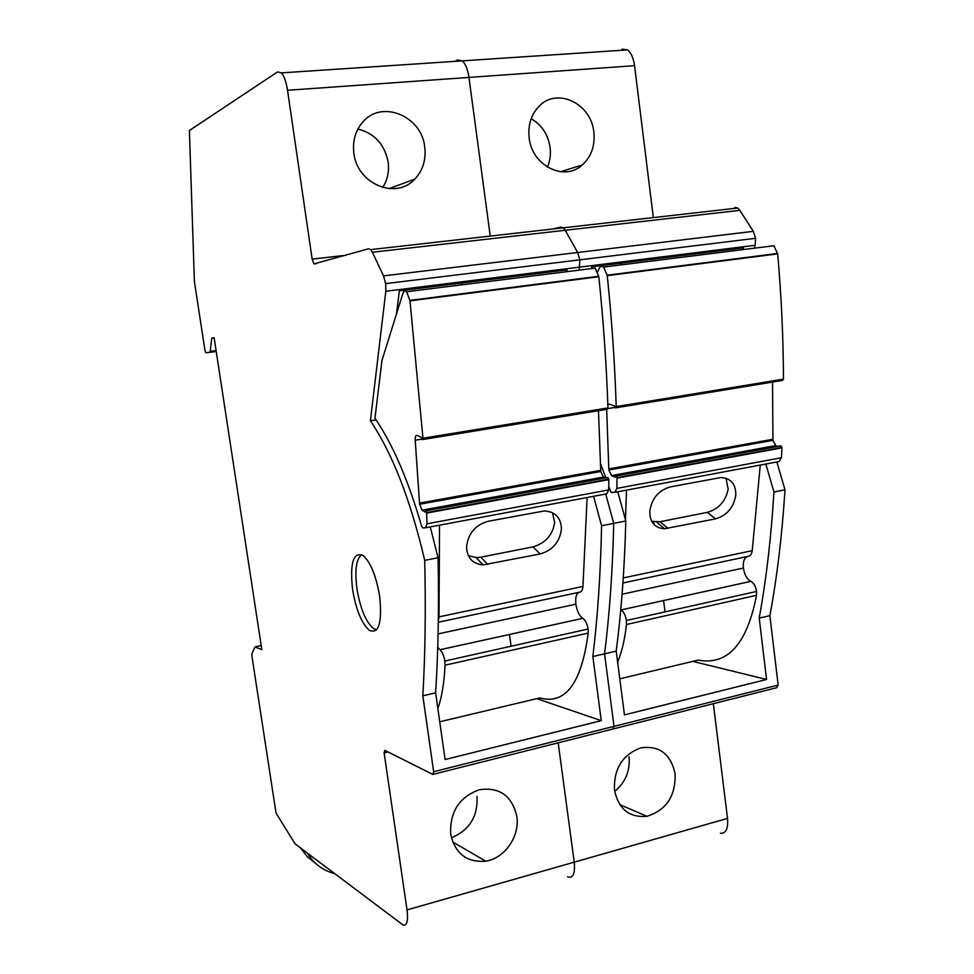 <?xml version="1.0" encoding="UTF-8"?>
<svg xmlns="http://www.w3.org/2000/svg" width="974" height="974" viewBox="0 0 974 974"><rect width="100%" height="100%" fill="white"/><g stroke="black" fill="none" stroke-linecap="round" stroke-linejoin="round"><path stroke-width="1.46" d="M385.826 291.25L370.4 420.792C392.437 453.434 410.541 499.966 424.713 560.367C425.857 609.505 425.224 654.65 422.826 695.801L433.649 771.712L432.809 774.427L384.815 750.345L384.133 752.902L407.022 909.911C408.301 921.051 406.974 926.079 403.053 924.996L295.037 843.825L276.032 813.059L251.889 655.867L251.913 653.834L254.932 647.004L261.811 649.609L214.122 337.71L211.784 338.148L210.08 352.186L205.831 352.771L204.954 350.323L194.398 281.571L189.382 130.528L277.566 71.906L281.437 72.88C284.177 76.094 286.198 81.889 287.525 90.278L312.143 259.121L313.908 263.893L368.525 248.796L370.68 249.624L372.397 252.254L383.512 275.885L385.667 283.617L385.826 291.25L755.142 245.278L755.617 238.289L753.304 231.337L739.85 210.347L737.683 208.034L734.737 207.401M383.512 275.885L577.655 252.497L579.895 259.815L579.104 270.151L579.895 259.815L755.617 238.289M385.667 283.617L579.895 259.815L577.655 252.497L565.224 230.266L739.85 210.347M379.69 596.526C382.271 622.934 378.813 634.208 369.316 630.361C361.598 623.433 356.009 609.761 352.551 589.343C349.8 562.777 353.355 551.515 363.217 555.545C370.741 562.546 376.244 576.206 379.69 596.526M593.58 496.302L601.567 525.741L613.717 523.355L605.731 494.025L613.717 523.355C612.646 570.496 609.59 613.985 604.562 653.822L616.201 651.131C621.388 611.38 624.59 568 625.795 520.993L613.717 523.355C612.646 570.496 609.59 613.985 604.562 653.822L614.01 726.361L612.841 729.039L614.01 726.361L604.562 653.822L592.849 656.525L601.262 720.65L445.094 759.537L435.634 692.843L422.826 695.801M407.022 909.911L574.222 862.173L558.199 742.809L574.222 862.173C575.232 872.887 573.333 877.878 568.536 877.148L567.598 876.734M281.437 72.88L462.321 60.863L457.573 59.998L462.321 60.863C465.548 63.894 467.764 69.41 468.957 77.421L634.561 65.672C633.477 58.014 631.115 52.754 627.5 49.893L622.033 49.126M490.239 236.073L468.957 77.421L490.239 236.073M370.68 249.624L563.252 227.806L560.659 227.076L563.252 227.806L565.224 230.266L577.655 252.497L753.304 231.337M370.4 420.792L376.074 419.904M396.479 314.005L399.377 290.812L567.014 269.883L566.649 271.709M424.713 560.367L438.069 557.749C439.043 606.741 438.239 651.776 435.634 692.843M430.252 526.91L438.069 557.749M450.682 834.17C449.72 811.866 459.253 797.049 479.293 789.731C499.528 786.846 512.032 795.734 516.817 816.382C520.006 836.228 504.739 858.386 485.685 861.174C466.838 862.696 455.175 853.687 450.682 834.17M211.784 338.148L214.146 337.844M353.891 153.271C352.442 141.4 355.242 131.186 362.291 122.627C380.907 99.105 421.803 115.663 424.737 147.025C426.198 159.736 422.886 170.438 414.814 179.106C396.114 200.12 357.166 184.135 353.891 153.271M601.567 525.741C600.629 573.004 597.719 616.603 592.849 656.525M461.53 283.057L461.773 284.846M509.463 634.476L511.07 646.237M536.711 698.65L601.262 720.65M451.364 837.75C469.492 830.25 478.027 816.456 476.968 796.391M382.709 187.507C387.53 179.971 389.332 171.497 388.139 162.086C384.633 144.322 374.552 133.304 357.921 129.043M737.683 208.034L563.252 227.806L565.224 230.266L372.397 252.254M560.659 227.076L552.94 228.975M627.5 49.893L462.321 60.863C465.548 63.894 467.764 69.41 468.957 77.421L287.525 90.278M457.573 59.998L454.931 61.362M713.358 703.691L727.517 818.391L574.222 862.173C575.232 872.887 573.333 877.878 568.536 877.148M754.326 248.187L755.142 245.278M776.875 461.956L784.995 489.812C782.11 535.103 777.069 577.046 769.886 615.629L778.153 685.087L776.716 687.717L613.62 728.844M727.517 818.391C728.309 828.716 725.947 833.659 720.431 833.233M653.323 217.592L634.561 65.672M591.462 268.593L591.839 266.791L743.527 247.859L743.04 249.6M617.784 491.773L625.795 520.993M616.201 651.131L624.456 714.879L766.562 679.487L759.209 618.1L769.886 615.629M614.472 790.121C613.681 768.754 622.471 754.667 640.819 747.862C659.374 745.293 670.794 753.937 675.104 773.806C675.725 796.001 666.35 810.161 646.967 816.297C629.435 817.88 618.6 809.151 614.472 790.121M529.15 137.821C527.798 124.915 531.195 114.299 539.365 105.971C557.493 87.088 591.352 103.804 593.836 132.111C595.175 145.686 591.34 156.619 582.355 164.923C564.384 181.882 531.889 165.775 529.15 137.821M765.844 464.026L773.953 491.98L784.995 489.812M773.953 491.98C771.177 537.38 766.258 579.42 759.209 618.1M621.095 263.138L621.315 264.855M653.676 521.857L654.017 524.536M663.598 600.568L665.023 611.879M692.831 661.37L766.562 679.487M614.667 791.375C625.454 782.475 630.239 770.933 629.034 756.725M547.4 167.114C550.054 160.929 550.943 154.33 550.079 147.305C548.045 134.436 541.739 124.891 531.171 118.682M591.315 268.617L595.199 268.13L598.827 276.738C603.466 321.457 606.51 365.189 607.946 407.936L606.985 409.275L422.789 439.53M598.486 410.663L600.739 471.477L603.393 477.065L605.378 477.966M607.374 477.601L608.823 479.159L608.726 489.922L606.79 493.83L425.772 527.75M437.74 647.284L439.98 649.768C442.269 651.728 443.876 655.49 444.814 661.029L445.045 665.193C444.229 682.835 441.831 697.274 437.862 708.512M439.53 525.169L439.006 616.871L438.324 620.828M587.115 497.519L582.963 586.445C582.598 590.037 581.49 591.948 579.64 592.18L438.3 622.252M439.968 649.755L582.793 618.32C579.347 615.933 577.046 611.222 575.878 604.184C575.22 597.768 576.206 593.823 578.836 592.362M439.944 649.743L582.842 618.344C585.435 620.146 587.188 623.713 588.077 629.046L588.186 633.088C581.539 683.395 565.395 705.006 539.779 697.92L439.749 721.807M488.084 521.297C475.02 525.169 467.849 533.849 466.546 547.327C467.264 558.078 472.755 563.922 483.055 564.883L540.168 553.962C552.745 550.249 559.843 541.885 561.45 528.87C560.914 517.644 555.229 511.667 544.393 510.948L488.084 521.297M376.682 629.776L373.273 628.461C365.725 621.741 360.283 608.458 356.922 588.637C354.597 570.009 356.216 558.674 361.78 554.632M552.489 512.714L554.656 522.514C552.672 535.091 545.44 543.212 532.948 546.877L480.839 557.189L487.755 564.457M468.324 555.618L476.176 557.603L480.839 557.189M374.953 418.26L381.942 360.55L402.883 293.478C403.784 290.897 405.038 290.325 406.645 291.75L409.993 300.856L422.959 438.263L422.217 439.627L421.486 437.545L417.213 435.439C415.776 435.074 415.107 436.669 415.216 440.224L419.611 504.252L422.046 510.181L425.2 512.081L425.894 510.802L426.624 512.592L426.989 523.805L425.541 527.798L422.765 527.896L421.645 526.252C408.203 480.012 392.644 444.01 374.953 418.26M769.387 246.3L773.855 245.74L777.69 253.885C781.416 296.498 783.34 338.258 783.461 379.154L782.317 380.469L615.933 407.802M772.54 382.076L772.942 440.309L775.791 445.581L778.031 446.372M780.344 445.946L781.952 447.395L781.452 457.719L779.09 461.542L615.191 492.26M620.755 609.797L621.022 609.943C623.701 611.696 625.478 615.227 626.355 620.511L626.44 624.504C624.845 639.248 621.911 651.801 617.626 662.174M626.501 490.129L625.454 519.58M760.268 465.073L752.232 550.675C751.672 554.145 750.333 556.032 748.19 556.337L622.91 582.988M750.857 581.344L620.974 609.919L750.857 581.344C746.973 579.201 744.477 574.757 743.406 568.037C742.87 561.901 744.148 558.065 747.241 556.544M621.022 609.943L750.905 581.368C753.839 582.988 755.727 586.348 756.554 591.449L756.53 595.321C747.046 644.07 727.578 665.668 698.139 660.104L619.781 678.817M670.234 486.915C658.351 490.494 651.533 498.749 649.755 511.679C649.95 522.393 654.869 528.078 664.511 528.748L715.513 518.862C727.006 515.416 733.775 507.442 735.82 494.938C735.796 483.883 730.768 478.088 720.723 477.552L670.234 486.915M725.983 478.234L728.175 489.106C725.715 501.22 718.775 508.964 707.355 512.361L660.031 521.723L667.957 528.383M651.728 521.37L660.031 521.723M606.68 409.323L608.835 470.004L611.502 475.58L615.264 477.248L616.177 475.994L617.005 478.137L616.859 488.4L614.898 492.308L611.112 492.442L608.774 486.562M605.84 477.881L600.386 463.198M597.646 271.77L598.961 268.848C600.179 266.352 601.737 265.756 603.624 267.071L607.265 275.654C611.855 320.276 614.837 363.923 616.213 406.584L615.239 407.911L614.46 405.951L609.347 404.125L607.825 404.466M334.52 873.544C322.857 870.525 313.847 863.743 307.492 853.2M315.539 863.317L307.285 856.718L300.82 848.184M433.649 771.712L778.153 685.087M433.43 774.269L612.841 729.039M384.133 752.902L388.029 751.952M255.249 646.821L261.19 645.579M210.445 351.334L216.094 350.579M210.08 352.186L216.216 351.371M206.038 352.844L216.228 351.48M312.143 259.121L345.88 255.273M439.006 616.871L582.963 586.445M438.081 633.904L575.878 604.184M444.814 661.029L588.077 629.046M445.045 665.193L588.186 633.088M532.948 546.877L540.168 553.962M608.726 489.922L426.989 523.805M608.86 479.634L426.661 513.091M608.823 479.159L426.624 512.592M603.685 477.223L422.29 510.364M600.739 471.477L419.611 504.252M600.641 470.381L419.502 503.12M421.876 439.128L415.216 440.224M607.946 407.936L422.959 438.263M598.827 276.738L409.993 300.856M598.779 276.263L409.932 300.369M623.25 577.935L752.232 550.675M622.082 594.213L743.406 568.037M626.355 620.511L756.554 591.449M626.44 624.504L756.53 595.321M707.355 512.361L715.513 518.862M781.452 457.719L616.859 488.4M781.964 447.857L617.005 478.137M781.952 447.395L616.98 477.674M776.12 445.715L611.794 475.738M772.942 440.309L608.835 470.004M772.881 439.262L608.75 468.92M614.85 407.449L607.898 408.593M783.461 379.154L616.213 406.584M777.69 253.885L607.265 275.654M777.654 253.435L607.216 275.192M313.908 263.893L316.94 263.54M452.679 841.938L485.685 861.174M389.016 188.652L414.814 179.106M619.817 804.646L646.967 816.297M560.622 171.728L582.355 164.923M439.98 649.768L582.842 618.344M476.176 557.603L483.055 564.883M608.032 477.479L425.894 510.802M603.393 477.065L422.046 510.181M595.199 268.13L406.645 291.75M656.622 522.088L664.511 528.748M781.087 445.812L616.177 475.994M775.791 445.581L611.502 475.58M773.855 245.74L603.624 267.071"/></g></svg>
